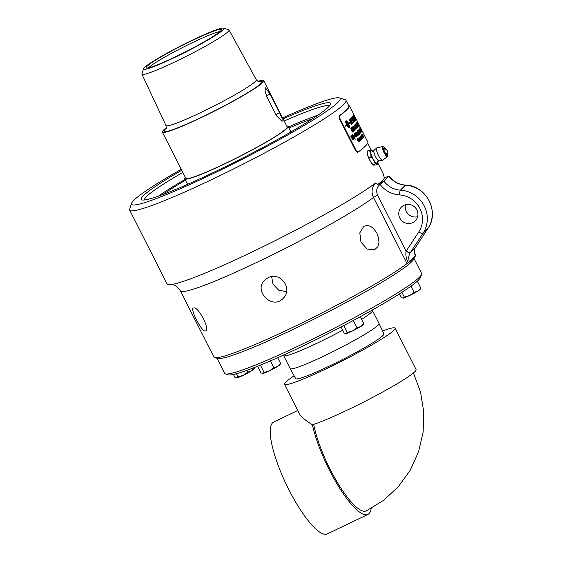 <?xml version="1.0" encoding="UTF-8"?>
<svg xmlns="http://www.w3.org/2000/svg" width="562" height="562" viewBox="0 0 562 562"><rect width="100%" height="100%" fill="white"/><g stroke="black" fill="none" stroke-linecap="round" stroke-linejoin="round"><path stroke-width="0.84" d="M282.595 117.901A116.91 9.954 153.1 0 1 339.35 97.907L345.187 99.79A121.28 10.327 153.1 0 1 345.981 100.38A121.28 10.327 153.1 0 1 343.656 104.476A121.28 10.327 153.1 0 1 228.692 171.361A121.28 10.327 153.1 0 1 129.667 210.118A121.28 10.327 153.1 0 1 129.667 209.127L131.592 203.311A116.91 9.954 153.1 0 1 133.833 200.311A116.91 9.954 153.1 0 1 181.252 169.317M377.692 163.345L377.671 164.083L377.362 163.774A7.72 1.939 64.4 0 0 377.706 162.706L383.417 174.171A121.28 10.327 153.1 0 1 383.446 175.077L384.457 177.838A121.28 10.327 153.1 0 1 382.272 180.606A121.28 10.327 153.1 0 1 377.854 184.441L375.486 183.029A121.28 10.327 153.1 0 1 269.915 243.283A121.28 10.327 153.1 0 1 171.487 284.505A121.28 10.327 153.1 0 1 167.104 283.908L129.667 210.118M370.885 162.095L368.63 157.852M355.767 150.988L357.495 152.365L358.092 152.098L356.273 150.771L355.767 150.988L339.286 118.498L339.139 115.948A121.28 10.327 -26.9 0 0 346.424 109.934A121.28 10.327 -26.9 0 0 348.847 106.239L349.459 105.909L350.414 107.665L367.906 142.284A121.961 10.383 -26.9 0 1 358.092 152.098M363.171 136.826L363.326 137.226L363.143 136.861A121.961 10.383 -26.9 0 0 363.192 136.798L363.382 137.177A121.961 10.383 153.1 0 1 363.333 137.24M362.645 137.472L362.792 137.88M362.855 137.823A121.961 10.383 153.1 0 1 362.792 137.894L362.602 137.514A121.961 10.383 -26.9 0 0 362.666 137.444L362.855 137.823M360.776 136.91L361.942 138.786L360.909 137.212L361.626 139.102M360.671 137.1L361.97 138.772A121.961 10.383 153.1 0 1 361.907 138.842M361.675 139.053L361.703 139.039A121.961 10.383 153.1 0 1 361.633 139.116L360.628 137.135A121.961 10.383 -26.9 0 0 360.692 137.072L360.839 137.353M361.296 137.641L361.703 139.039M360.804 136.896L361.155 137.254M360.488 137.269L361.436 139.285M361.521 139.221A121.961 10.383 153.1 0 1 361.443 139.299L360.439 137.318A121.961 10.383 -26.9 0 0 360.516 137.247L361.485 139.236M360.193 138.182L360.137 138.779A121.961 10.383 -26.9 0 0 360.411 138.526L359.989 138.083L360.137 138.779M359.821 137.823L360.607 138.737A121.926 10.383 153.1 0 1 360.242 139.074L360.734 139.608L360.762 139.046L360.853 139.896M360.242 139.074L360.762 139.594M360.607 138.737L360.635 138.723A121.961 10.383 153.1 0 1 360.27 139.06M360.762 139.046L360.902 139.868L360.151 139.074L359.849 137.809L360.635 138.723M359.441 138.589L360.2 140.107M359.125 137.437L360.291 140.409M359.244 138.343L359.062 137.493A121.961 10.383 -26.9 0 0 359.153 137.409L360.537 140.142A121.961 10.383 153.1 0 1 360.453 140.212M359.273 138.329L359.575 139.559L360.305 140.402L360.326 139.959M359.547 140.676L359.364 139.734M358.689 138.828L359.961 140.633L359.202 140.549L358.718 138.814L359.989 140.619A121.961 10.383 153.1 0 1 359.891 140.704M359.013 139.123L358.858 139.615M359.75 140.479L359.659 140.957L359.174 140.563M359.125 139.081L358.718 138.814M359.659 140.957L359.202 140.549M359.785 128.312L361.296 131.241M359.568 127.904L360.214 128.86M360.923 130.236L361.478 131.67M360.066 130.089L360.186 130.77A121.961 10.383 -26.9 0 0 360.333 130.567L359.877 129.906L360.186 130.77M359.659 129.555L360.537 130.883A121.926 10.383 153.1 0 1 360.333 131.157L361.071 132.302M360.333 131.157L360.902 131.922M360.741 131.29L361.092 132.288L360.27 131.122L359.694 129.541L360.565 130.862M357.91 130.033A2271.997 2182.956 96 0 1 359.631 133.96L359.596 133.995A2271.428 2180.897 -84.3 0 0 357.875 130.068A121.961 10.383 -26.9 0 0 357.931 130.005A2271.428 2182.394 96 0 1 359.659 133.946A121.961 10.383 153.1 0 1 359.603 134.009M358.078 132.007L358.535 132.927A121.961 10.383 -26.9 0 0 358.675 132.787L358.254 131.852A121.926 10.383 153.1 0 1 358.078 132.007L358.535 132.927M358.851 133.166L358.823 133.18A121.926 10.383 153.1 0 1 358.675 133.32L359.174 134.416L358.633 133.377A121.961 10.383 153.1 0 1 358.556 133.454L358.373 133.089A121.961 10.383 -26.9 0 0 358.465 132.997L358.043 132.063A121.926 10.383 153.1 0 1 357.91 132.175L357.727 131.817A121.961 10.383 -26.9 0 0 357.868 131.677L357.369 130.574A121.961 10.383 -26.9 0 0 357.439 130.503L357.938 131.613A121.961 10.383 -26.9 0 0 358.078 131.466L357.58 130.363A121.961 10.383 -26.9 0 0 357.643 130.3L358.149 131.403A121.961 10.383 -26.9 0 0 358.226 131.325L358.408 131.698A121.961 10.383 153.1 0 1 358.317 131.782L358.746 132.716A121.961 10.383 -26.9 0 0 358.865 132.597L359.055 132.962A121.961 10.383 153.1 0 1 358.914 133.103L359.413 134.192A121.961 10.383 153.1 0 1 359.35 134.262L358.851 133.166A121.961 10.383 153.1 0 1 358.704 133.306L359.202 134.402A121.961 10.383 153.1 0 1 359.132 134.473M358.844 132.618L359.027 132.976A121.926 10.383 153.1 0 1 358.886 133.117L359.343 134.248M358.198 131.353L358.746 132.716M357.622 130.328L358.149 131.403M357.411 130.532L357.938 131.613M356.013 134.079L356.772 136.482L355.437 133.854A121.961 10.383 -26.9 0 0 355.542 133.77L356.891 136.39A121.961 10.383 153.1 0 1 356.779 136.489M355.627 133.601L355.971 134.058M355.514 133.791L355.746 134.17M354.474 133.721L354.903 135.519L355.992 136.643L355.577 134.901L354.503 133.707L354.931 135.512L355.992 136.643M354.264 133.306L355.683 134.81L356.139 137.093M356.168 137.072L354.791 135.618L354.292 133.292L355.711 134.803L356.153 137.086M353.603 135.779L354.58 137.746M353.751 135.231L355.233 139.228M353.365 135.449L353.786 135.639L353.653 135.309A121.961 10.383 -26.9 0 0 353.772 135.21L355.247 139.228M355.268 139.207L354.706 138.154M354.678 138.568L355.107 138.828M353.393 135.435L353.814 135.625L353.393 135.435L353.73 137.065L354.72 138.147L354.798 137.613M351.917 135.259L353.758 138.891L352.065 135.962A1522.971 1354.462 90.2 0 1 353.259 139.264L353.287 139.257A121.961 10.383 153.1 0 1 353.147 139.362A1589.575 1332.776 -156.8 0 0 351.222 136.531L352.627 139.741M351.011 135.948A1632.568 1371.765 23.4 0 1 352.606 138.294L352.964 138.779L352.732 138.147A1537.393 1367.213 -90 0 0 351.735 135.4A121.961 10.383 -26.9 0 0 351.945 135.238L353.786 138.877A121.961 10.383 153.1 0 1 353.638 138.99M352.76 139.643L352.788 139.629A121.961 10.383 153.1 0 1 352.634 139.748L350.786 136.109A121.961 10.383 -26.9 0 0 351.032 135.927A1632.181 1371.399 23.4 0 1 352.634 138.287L352.964 138.779M351.222 136.531L352.788 139.629M352.093 135.948A1522.613 1354.125 90.2 0 1 353.287 139.257M357.868 124.307L357.01 122.664M356.807 122.305L358.704 126.021M356.842 122.291L358.718 126.014L356.849 122.284M358.5 125.656L358.191 125.157M357.882 124.111L358.064 124.722M356.294 123.134L358.099 126.815M358.135 126.766L358.163 126.752A121.961 10.383 153.1 0 1 358.106 126.829L356.786 124.694M356.666 123.984L356.28 123.155A121.961 10.383 -26.9 0 0 356.315 123.106L358.163 126.752M355.627 123.942L357.418 127.637L355.598 123.97A121.961 10.383 -26.9 0 0 355.648 123.914L357.502 127.567A121.961 10.383 153.1 0 1 357.425 127.651M355.985 124.806L356.069 125.537M355.233 125.319L356.694 127.939M355.198 124.954L355.261 125.305M355.015 124.588L356.182 126.204L356.54 128.094M355.043 124.574L356.926 128.284L355.065 124.553M354.622 125.916L356.146 128.515M354.601 125.551L354.65 125.902M354.418 125.185L355.62 126.787L355.922 128.698M354.446 125.171L356.329 128.881L355.114 127.286L354.474 125.15M356.301 128.895L355.95 128.684M353.189 128.101L354.109 129L354.376 130.63M352.866 126.703L353.084 127.117A121.926 10.383 153.1 0 1 352.669 127.476L353.105 128.501L353.252 128.066M353.4 128.501L353.336 129.042M353.674 129.724L354.257 130.222L354.025 129.148L353.386 128.508L353.217 129.084A3556.975 3334.711 -99.2 0 0 352.374 127.124A121.961 10.383 -26.9 0 0 352.894 126.675L353.112 127.103A121.961 10.383 153.1 0 1 352.697 127.462L353.133 128.487M353.217 128.087L354.137 128.986L354.397 130.623M354.411 130.602L353.582 129.871L354.257 130.222M353.533 114.648A2960.293 2929.558 119.1 0 1 355.816 119.348L355.851 119.334A121.961 10.383 153.1 0 1 355.823 119.418A814.907 718.334 164.1 0 0 354.404 116.896L353.702 115.639L354.257 116.861A2955.284 2916.274 110.7 0 1 355.648 119.762A121.926 10.383 153.1 0 1 355.62 119.811M353.386 115.027A754.864 659.324 -15.9 0 1 354.292 116.629L354.875 117.458A2946.566 2914.897 -62 0 0 353.519 114.669A121.961 10.383 -26.9 0 0 353.547 114.599A2959.527 2928.793 119.1 0 1 355.851 119.334M355.648 119.762L355.676 119.748A121.961 10.383 153.1 0 1 355.634 119.832A2918.255 2878.044 -69.9 0 0 353.358 115.077A121.961 10.383 -26.9 0 0 353.4 114.985A754.717 659.163 -15.9 0 1 354.327 116.615L355.472 118.687M353.702 115.639L354.285 116.847A2954.525 2915.508 110.7 0 1 355.676 119.748M352.908 115.835A2916.302 2859.182 101.2 0 1 354.875 120.05L354.903 120.036A121.961 10.383 -26.9 0 0 355.163 119.657L355.388 120.212A121.926 10.383 153.1 0 1 355.072 120.668M355.388 120.212L355.423 120.198A121.961 10.383 153.1 0 1 355.086 120.682A2918.255 2858.269 -79.9 0 0 352.859 115.905A121.961 10.383 -26.9 0 0 352.929 115.8A2915.558 2858.43 101.2 0 1 354.903 120.036M355.163 119.657L355.423 120.198M353.99 122.066L352.613 120.191A2938.199 2831.068 -89.7 0 0 351.44 117.563A121.961 10.383 -26.9 0 0 351.559 117.437A2929.123 2825.933 90.8 0 1 352.887 120.394L353.751 121.547L353.189 119.615A2910.24 2821.662 -86.8 0 0 351.995 116.973A121.961 10.383 -26.9 0 0 352.1 116.854A2911.589 2826.354 93.8 0 1 353.379 119.671L353.99 122.066L353.379 119.671M352.072 116.882A2912.333 2827.092 93.7 0 1 353.343 119.685M351.538 117.465A2929.875 2826.67 90.8 0 1 352.852 120.409L353.751 121.547M347.098 124.68L345.96 121.041L347.098 124.68A121.961 10.383 -26.9 0 0 348.145 123.865L345.988 121.034M346.08 120.795C346.585 120.661 347.379 121.603 348.454 123.605L348.482 123.591A121.961 10.383 -26.9 0 0 349.051 123.134L348.897 122.649L349.81 122.579L349.241 123.731L349.086 123.254A121.961 10.383 153.1 0 1 348.538 123.696C349.529 125.769 349.873 127.068 349.564 127.588A121.961 10.383 153.1 0 1 349.206 127.862L349.164 127.89A121.926 10.383 -26.9 0 0 349.536 127.602C349.845 127.082 349.501 125.783 348.503 123.71L348.538 123.696M349.213 123.745L349.81 122.579M349.761 122.6L348.869 122.664M345.145 126.288A121.926 10.383 -26.9 0 0 346.754 125.087L346.782 125.073A121.961 10.383 153.1 0 1 345.152 126.295L345.117 126.176A121.961 10.383 -26.9 0 0 346.726 124.968C345.742 122.888 345.419 121.589 345.749 121.055A121.961 10.383 -26.9 0 0 346.108 120.781L346.15 120.753M346.108 120.781C346.613 120.647 347.407 121.589 348.482 123.591M347.78 126.387L347.442 124.947L347.808 126.373L346.747 125.488A121.961 10.383 -26.9 0 0 346.93 125.354A6.653 2.768 -114.7 0 1 346.782 125.073M347.302 125.066A6.653 2.712 65.3 0 1 347.154 124.785A121.926 10.383 -26.9 0 0 348.166 123.984L348.194 123.97A121.961 10.383 153.1 0 1 347.154 124.785L347.154 124.785A6.66 2.712 -114.7 0 0 347.274 125.08L347.302 125.066A121.961 10.383 -26.9 0 0 347.471 124.933M348.103 126.436L349.325 127.616L348.194 123.97M348.503 123.71A121.926 10.383 -26.9 0 0 349.058 123.268M349.15 127.897L347.759 126.71A121.961 10.383 -26.9 0 0 348.131 126.429L349.325 127.616M350.133 119.699L349.88 119.804A121.926 10.383 153.1 0 1 349.655 120.001L349.683 119.987A2912.811 2742.89 84.9 0 1 351.257 123.752L351.285 123.738A121.961 10.383 -26.9 0 0 351.489 123.563L350.948 120.795L349.908 119.79A121.961 10.383 153.1 0 1 349.683 119.987A2912.066 2742.174 84.9 0 1 351.285 123.738M351.784 124.047A121.926 10.383 153.1 0 1 351.341 124.434A2918.255 2742.862 -95.5 0 0 349.276 119.587A121.961 10.383 -26.9 0 0 349.662 119.249L351.124 120.682L351.812 124.033A121.961 10.383 153.1 0 1 351.348 124.441M349.634 119.263L351.095 120.697L351.812 124.033M353.14 122.017L353.386 122.565A121.926 10.383 153.1 0 1 352.592 123.324A2918.255 2780.052 -92.9 0 0 350.484 118.498A121.961 10.383 -26.9 0 0 351.236 117.767L351.482 118.315A121.961 10.383 153.1 0 1 350.871 118.905A2880.412 2749.641 87.9 0 1 351.531 120.416A121.961 10.383 -26.9 0 0 352.135 119.832L352.381 120.38A121.961 10.383 153.1 0 1 351.77 120.963A2931.912 2796.266 87.3 0 1 352.507 122.642A121.961 10.383 -26.9 0 0 353.175 122.003L353.414 122.551A121.961 10.383 153.1 0 1 352.592 123.331M352.107 119.846L352.346 120.394A121.926 10.383 153.1 0 1 351.742 120.978A2932.664 2797.004 87.3 0 1 352.479 122.656L352.507 122.642M351.208 117.781L351.454 118.329A121.926 10.383 153.1 0 1 350.843 118.919A2881.149 2750.358 87.9 0 1 351.503 120.43L351.531 120.416M353.203 117.346L352.732 116.917A121.926 10.383 153.1 0 1 352.578 117.107A2857.784 2782.23 96 0 1 353.266 118.61L353.294 118.596A121.961 10.383 -26.9 0 0 353.449 118.42L352.76 116.903A121.961 10.383 153.1 0 1 352.606 117.093A2857.053 2781.5 96 0 1 353.294 118.596M354.208 119.404L353.702 118.933A121.926 10.383 153.1 0 1 353.519 119.158L353.547 119.144A2955.129 2875.965 94.8 0 1 354.271 120.816L354.306 120.795A121.961 10.383 -26.9 0 0 354.474 120.598L353.73 118.919A121.961 10.383 153.1 0 1 353.547 119.144A2954.378 2875.206 94.8 0 1 354.306 120.795M352.458 116.404L354.777 121.055A121.926 10.383 153.1 0 1 354.446 121.448A2918.255 2837.461 -85.4 0 0 352.262 116.657A121.961 10.383 -26.9 0 0 352.486 116.39L354.805 121.034A121.961 10.383 153.1 0 1 354.453 121.462M353.259 115.266A2919.007 2875.396 107.7 0 1 355.514 120.008A121.926 10.383 153.1 0 1 355.479 120.071M355.542 119.994A121.961 10.383 153.1 0 1 355.486 120.085A2918.255 2872.572 -73.5 0 0 353.231 115.322A121.961 10.383 -26.9 0 0 353.28 115.231A2918.255 2874.644 107.7 0 1 355.542 119.994L355.514 120.008M354.404 116.109L353.484 114.184L354.538 116.271M353.807 114.845L353.807 114.873A121.961 10.383 153.1 0 1 353.807 114.873L354.313 115.751A121.961 10.383 153.1 0 1 354.306 115.772L354.299 115.835A121.961 10.383 153.1 0 1 354.292 115.863L353.723 114.739A121.961 10.383 -26.9 0 0 353.737 114.697L353.737 114.697M353.702 114.711L354.053 115.358A121.961 10.383 153.1 0 1 354.053 115.365L354.081 115.343M351.679 130.005L351.777 131.016L352.5 131.677L351.65 130.019L352.5 131.677M350.793 128.333L351.594 128.958L350.934 128.909L351.426 130.328L351.524 129.576M351.454 129.618L352.409 130.503L352.627 132.077M351.243 128.761L350.899 128.923L351.426 130.328M351.482 129.604L352.437 130.489L352.69 132.035L351.362 130.623L350.871 128.291M350.821 128.319L351.629 128.944M351.686 127.602L352.55 128.319L353.147 130.974A121.961 10.383 -26.9 0 0 353.702 130.517L353.92 130.946A121.961 10.383 153.1 0 1 353.161 131.571L352.43 128.41L351.903 127.96L351.875 128.951L351.77 127.553M352.43 128.41L351.868 127.974L352.402 128.424L351.868 127.974L352.016 128.888M353.674 130.539L353.891 130.96A121.926 10.383 153.1 0 1 353.161 131.564M351.714 127.588L352.578 128.305L353.147 130.974M353.505 126.956L355.015 129.548L354.474 127.876L353.505 126.956L355.043 129.534M353.498 126.576L353.533 126.942M353.315 126.204L354.566 127.785L355.198 129.913L354.784 129.738M353.343 126.19L354.594 127.771L355.226 129.899L353.969 128.333L353.379 126.169M355.198 129.913L354.819 129.724M355.135 127.644L355.353 128.08A121.926 10.383 153.1 0 1 355.043 128.368L354.826 127.932A121.961 10.383 -26.9 0 0 355.156 127.616L355.388 128.066A121.961 10.383 153.1 0 1 355.051 128.382M357.081 125.6L357.306 126.036A121.926 10.383 153.1 0 1 357.116 126.253M357.334 126.021A121.961 10.383 153.1 0 1 357.123 126.267L356.898 125.818A121.961 10.383 -26.9 0 0 357.109 125.572L357.306 126.036M356.617 122.678L358.43 126.345M358.458 126.302L358.486 126.288A121.961 10.383 153.1 0 1 358.444 126.359L357.144 124.216M356.996 123.521L356.603 122.685A121.961 10.383 -26.9 0 0 356.638 122.642L358.486 126.288M352.992 135.828L354.165 138.575L352.887 136.383A121.961 10.383 153.1 0 1 352.76 136.482L352.585 136.137A121.961 10.383 -26.9 0 0 352.711 136.039L352.409 134.803L352.852 135.934A121.961 10.383 -26.9 0 0 353.013 135.807L353.189 136.152A121.961 10.383 153.1 0 1 353.027 136.278L354.193 138.568A121.961 10.383 153.1 0 1 354.053 138.674M352.374 134.81L352.852 135.934M356.28 133.587L357.292 135.611M355.844 132.077L357.446 135.997M356.041 133.25L355.76 132.14A121.961 10.383 -26.9 0 0 355.865 132.049L357.713 135.688A121.961 10.383 153.1 0 1 357.615 135.772M356.069 133.236L356.498 134.845L357.467 135.983L357.446 135.442M357.193 133.145L357.158 133.904A121.961 10.383 -26.9 0 0 357.481 133.615L356.94 132.997L357.158 133.904M356.722 132.646L357.741 133.904A121.926 10.383 153.1 0 1 357.306 134.29L357.938 135.028L357.973 134.304L358.106 135.407M357.846 134.339L358.12 135.4L357.186 134.283L356.751 132.632L357.769 133.889A121.961 10.383 153.1 0 1 357.334 134.276L357.966 135.013M357.671 132.604L358.486 134.978L357.158 132.351A121.961 10.383 -26.9 0 0 357.242 132.274L358.584 134.901A121.961 10.383 153.1 0 1 358.493 134.985M357.299 132.119L357.622 132.569M357.214 132.295L357.446 132.674M358.577 130.187L358.416 130.229A121.926 10.383 153.1 0 1 358.289 130.363L359.729 133.124A121.961 10.383 -26.9 0 0 359.856 132.99L358.444 130.215A121.961 10.383 153.1 0 1 358.324 130.349L359.729 133.124M358.198 129.801L359.371 131.311L360.052 133.426A121.926 10.383 153.1 0 1 359.863 133.623M360.08 133.412A121.961 10.383 153.1 0 1 359.87 133.637L358.029 129.998A121.961 10.383 -26.9 0 0 358.226 129.787L359.399 131.297L360.052 133.426M360.382 132.611L359.968 131.452M359.167 130.18L360.685 132.695L359.511 131.171M359.518 130.623L360.713 132.681A121.961 10.383 153.1 0 1 360.656 132.751M360.481 132.442L360.516 132.99M359.589 130.609L359.195 130.166M359.652 130.244L360.881 132.534L359.631 130.3A121.961 10.383 153.1 0 1 359.589 130.349L359.413 130.005A121.961 10.383 -26.9 0 0 359.455 129.948L359.041 128.965L359.504 129.885A121.961 10.383 -26.9 0 0 359.554 129.822L360.642 132.119M359.532 129.85L359.701 130.18A121.961 10.383 153.1 0 1 359.68 130.229M359.076 129.112L359.504 129.885M360.663 132.07L360.881 132.534M360.46 128.902L361.478 130.925M360.27 128.536L361.689 131.283M361.696 131.269L360.305 128.508L361.696 131.269M360.6 128.579L361.591 130.609M360.382 128.234L360.881 129.021M361.401 130.054L361.626 130.496M361.633 130.496L359.954 127.195A121.961 10.383 -26.9 0 0 359.968 127.153L361.816 130.784M361.015 129.127L361.036 129.112A121.961 10.383 -26.9 0 0 361.057 128.972L360.685 128.438M360.804 128.48L361.036 129.112M361.057 128.993L361.247 129.288A121.961 10.383 153.1 0 1 361.226 129.478L360.481 127.904M360.488 127.953L360.699 128.305M361.457 129.703L361.844 130.679M361.226 129.478L361.661 130.314M360.481 127.911L361.247 129.288M358.05 138.997L358.078 138.983A1124.323 1024.126 100.9 0 1 358.992 141.469L358.992 141.469A121.961 10.383 153.1 0 1 358.893 141.554A1175.753 1004.519 -166.6 0 0 357.467 139.439L358.528 141.842L357.151 139.123A121.961 10.383 -26.9 0 0 357.32 138.983A1210.204 1036.644 13.7 0 1 358.507 140.739L358.753 141.111L358.577 140.641A1146.515 1044.997 -79.6 0 0 357.811 138.575A121.961 10.383 -26.9 0 0 357.959 138.449L359.343 141.174A121.961 10.383 153.1 0 1 359.237 141.266L358.078 138.983A1124.569 1024.371 100.9 0 1 358.963 141.484L358.886 141.547M357.931 138.47L359.23 141.259M357.299 138.997A1210.478 1036.918 13.7 0 1 358.479 140.753L358.753 141.111M357.467 139.439L358.64 141.757A121.961 10.383 153.1 0 1 358.535 141.849M360.109 136.524L360.298 136.896L360.059 136.573A121.961 10.383 -26.9 0 0 360.137 136.496L360.326 136.882A121.961 10.383 153.1 0 1 360.256 136.952M360.959 135.667L362.349 137.95L361.24 135.365A121.961 10.383 -26.9 0 0 361.303 135.294L362.469 138.301M361.303 135.294L362.518 138.273L360.909 135.716A121.961 10.383 -26.9 0 0 360.98 135.639L362.349 137.95M361.661 134.775L363.094 137.592M362.504 136.777L362.947 137.254L362.504 136.777M362.083 135.835L362.869 136.566L363.108 137.592L362.497 136.854L362.975 137.24L362.834 136.657L361.717 134.74M362.223 135.477L361.858 135.077L362.111 135.821M361.696 134.761L362.251 135.393M362.532 136.763L362.975 137.24M362.335 134.473L362.954 135.871A121.961 10.383 -26.9 0 0 363.059 135.716L362.335 134.473L362.954 135.871M362.195 134.185A852.856 750.263 -9.9 0 1 363.691 136.714L363.719 136.699A121.961 10.383 153.1 0 1 363.677 136.763L363.192 136.004A121.926 10.383 153.1 0 1 363.059 136.194L363.417 137.1M363.445 137.072L363.474 137.058A121.961 10.383 153.1 0 1 363.424 137.121A948.424 899.158 -55.6 0 0 362.167 134.22A121.961 10.383 -26.9 0 0 362.216 134.156A852.687 750.08 -9.9 0 1 363.719 136.699M363.059 136.194L363.474 137.058M363.579 136.243L363.74 136.629L363.558 136.264A121.961 10.383 -26.9 0 0 363.6 136.208L363.79 136.587A121.961 10.383 153.1 0 1 363.754 136.643M339.286 118.498L339.792 118.28L339.645 115.73A121.961 10.383 -26.9 0 0 349.452 105.923L348.847 106.239M339.792 118.28L356.273 150.771M162.692 194.578A95.491 8.128 153.1 0 1 185.509 180.219M288.987 128.01A95.161 8.1 153.1 0 1 312.282 118.926M187.567 184.266A95.491 8.128 -26.9 0 0 186.977 184.61M286.571 291.65L278.745 290.21L273.02 284.267L271.643 276.63M294.158 375.809A62.024 5.283 -26.9 0 0 285.665 382.188A62.024 5.283 -26.9 0 0 284.47 384.289A62.024 5.283 -26.9 0 0 335.114 364.471A62.024 5.283 -26.9 0 0 393.913 330.259A62.024 5.283 -26.9 0 0 395.1 328.166A62.024 5.283 -26.9 0 0 382.539 330.976M290.21 368.602L295.689 378.612A49.456 4.208 -26.9 0 0 336.125 362.771A49.456 4.208 -26.9 0 0 382.94 335.521A49.456 4.208 -26.9 0 0 383.895 333.863L379.048 323.529A49.807 4.243 153.1 0 1 378.093 325.201A49.807 4.243 153.1 0 1 330.934 352.641A49.807 4.243 153.1 0 1 290.21 368.602A49.807 4.243 153.1 0 1 290.203 368.588L283.62 355.606A49.807 4.243 153.1 0 0 342.708 330.182M284.47 384.289L299.406 413.723C300.951 416.681 305.285 420.362 312.416 424.774A62.024 5.283 -26.9 0 0 375.859 395.69A62.024 5.283 -26.9 0 0 416.084 369.522L395.1 328.166M297.769 410.492L273.666 422.055A62.024 15.603 64.4 0 0 272.535 422.863A62.024 15.603 64.4 0 0 287.625 487.184A62.024 15.603 64.4 0 0 327.323 533.9L367.941 514.413A62.024 15.603 64.4 0 0 371.187 508.364M413.428 372.936L420.502 391.974L423.776 411.988L423.123 432.234L418.528 451.932L410.169 470.324L398.339 486.699L383.509 500.398L366.255 510.9A58.125 14.619 -115.6 0 1 338.008 483.496A58.125 14.619 -115.6 0 1 313.715 424.359M312.416 424.774A62.024 15.603 64.4 0 0 338.738 486.706A62.024 15.603 64.4 0 0 367.941 514.413M251.579 370.843L254.558 367.977L253.778 369.206A9.737 0.829 153.1 0 1 251.579 370.843A9.737 0.829 153.1 0 1 243.311 375.283L247.821 372.156L251.579 370.843M233.448 374.461L234.937 377.39L236.862 377.903A9.737 0.829 153.1 0 1 236.609 377.924A9.737 0.829 153.1 0 1 236.581 377.917M236.609 377.924L238.014 376.863L243.311 375.283A9.737 0.829 153.1 0 1 236.862 377.903M246.901 370.337L247.821 372.156M236.419 373.73L238.014 376.863M254.333 367.534L254.558 367.977M257.607 366.234L261.007 372.936L262.939 373.442A9.737 0.829 153.1 0 1 262.679 373.463A9.737 0.829 153.1 0 1 262.651 373.463L264.084 372.409L269.381 370.829A9.737 0.829 153.1 0 1 262.939 373.442M277.656 366.382L280.628 363.523L279.855 364.752A9.737 0.829 153.1 0 1 277.656 366.382A9.737 0.829 153.1 0 1 269.381 370.829L273.898 367.703L277.656 366.382M277.684 357.706L280.628 363.523M270.434 360.881L273.898 367.703M260.382 365.11L264.084 372.409M341.071 326.951L344.162 333.041L346.094 333.554A9.737 0.829 153.1 0 1 345.834 333.575A9.737 0.829 153.1 0 1 345.806 333.575M345.834 333.575L347.239 332.521L352.536 330.941A9.737 0.829 153.1 0 1 346.094 333.554M357.046 327.815L360.811 326.494A9.737 0.829 153.1 0 1 352.536 330.941L357.046 327.815L353.322 320.466M363.783 323.635L363.01 324.864A9.737 0.829 153.1 0 1 360.811 326.494L363.783 323.635L360.27 316.708M343.712 325.567L347.239 332.521M399.378 293.947L401.24 297.614L403.172 298.12L404.317 297.087L409.614 295.507A9.737 0.829 153.1 0 1 403.172 298.12A9.737 0.829 153.1 0 1 402.912 298.141A9.737 0.829 153.1 0 1 402.884 298.141M414.131 292.38L417.889 291.06A9.737 0.829 153.1 0 1 409.614 295.507L414.131 292.38L410.977 286.163M420.861 288.201L420.088 289.43A9.737 0.829 153.1 0 1 417.889 291.06L420.861 288.201L417.306 281.19M401.9 292.331L404.317 297.087M413.976 258.38L421.605 273.413A110.433 9.399 153.1 0 1 421.605 274.312A110.433 9.399 153.1 0 1 419.491 277.15A110.433 9.399 153.1 0 1 319.012 335.964A110.433 9.399 153.1 0 1 225.362 373.871A110.433 9.399 153.1 0 1 224.638 373.337L217.009 358.303M414.398 257.101L413.794 258.913A110.433 9.399 153.1 0 1 411.679 261.752A110.433 9.399 153.1 0 1 311.207 320.572A110.433 9.399 153.1 0 1 217.55 358.479L214.635 357.537A112.618 9.589 153.1 0 1 213.897 356.989L180.346 290.856A112.618 9.589 153.1 0 0 263.1 259.363A112.618 9.589 153.1 0 0 373.491 197.445L407.05 263.578A112.618 9.589 153.1 0 1 300.902 323.438A112.618 9.589 153.1 0 1 214.635 357.537M421.605 274.312L420.643 277.221A108.248 9.217 153.1 0 1 418.564 280.002A108.248 9.217 153.1 0 1 320.08 337.657A108.248 9.217 153.1 0 1 228.277 374.812L225.362 373.871M361.598 319.321A49.807 4.243 153.1 0 0 371.51 312.219A49.807 4.243 153.1 0 0 372.458 310.54L379.048 323.515A49.807 4.243 153.1 0 1 379.048 323.529M223.641 28.1L228.727 29.744A48.852 4.159 153.1 0 1 229.043 29.969A48.852 4.159 153.1 0 1 228.109 31.627A48.852 4.159 153.1 0 1 181.751 58.596A48.852 4.159 153.1 0 1 141.912 74.17A48.852 4.159 153.1 0 1 141.919 73.784L143.598 68.712A45.044 3.836 153.1 0 1 144.462 67.552A45.044 3.836 153.1 0 1 185.446 43.562A45.044 3.836 153.1 0 1 223.641 28.1A45.044 3.836 153.1 0 1 223.072 29.842A45.044 3.836 153.1 0 1 178.667 55.526A45.044 3.836 153.1 0 1 143.598 68.712M257.902 81.314A56.818 4.84 153.1 0 1 263.711 80.689A56.818 4.84 153.1 0 1 262.623 82.614A56.818 4.84 153.1 0 1 208.762 113.945A56.818 4.84 153.1 0 1 162.369 132.105A56.818 4.84 153.1 0 1 163.458 130.18A56.818 4.84 153.1 0 1 166.303 127.785M279.574 112.716L282.075 118.442L282.089 121.385L276.497 115.793L266.964 97.001L265.025 91.009L265.475 87.841L270.041 93.931L279.574 112.716L275.844 114.508M148.508 67.847A41.131 3.498 153.1 0 1 148.74 67.609A41.131 3.498 153.1 0 1 183.626 46.976A41.131 3.498 153.1 0 1 220.044 31.556M146.914 66.379A42.234 3.597 153.1 0 1 187.877 42.628A42.234 3.597 153.1 0 1 221.463 29.772A42.234 3.597 153.1 0 1 220.62 31.015A42.234 3.597 153.1 0 1 181.519 53.847A42.234 3.597 153.1 0 1 146.232 67.939A42.234 3.597 153.1 0 1 146.914 66.379M263.711 80.689L287.14 126.871A56.818 4.84 153.1 0 1 286.051 128.796A56.818 4.84 153.1 0 1 232.19 160.128A56.818 4.84 153.1 0 1 185.797 178.287L162.369 132.105M286.704 126.007A57.949 4.932 153.1 0 1 288.151 126.359A57.949 4.932 153.1 0 1 287.042 128.319A57.949 4.932 153.1 0 1 232.106 160.282A57.949 4.932 153.1 0 1 184.793 178.8A57.949 4.932 153.1 0 1 185.362 177.423M377.671 164.083L375.725 165.017L373.526 165.144M373.316 165.01A7.72 1.939 -115.6 0 1 373.154 164.891A7.72 1.939 -115.6 0 1 371.313 162.804L369.852 160.402A7.72 1.939 -115.6 0 1 367.885 155.899L367.288 153.559A7.72 1.939 -115.6 0 1 367.19 152.464A7.72 1.939 -115.6 0 1 367.197 152.253M369.171 150.159L370.506 149.97A7.72 1.939 64.4 0 0 370.26 152.133L369.171 150.159L367.225 151.087L367.288 153.559M367.885 155.899L369.852 160.402M371.313 162.804L373.224 164.835L375.17 163.907L374.292 161.371A7.72 1.939 64.4 0 0 376.505 163.718L375.17 163.907M372.732 151.262A7.72 1.939 64.4 0 0 371.742 150.279A7.72 1.939 64.4 0 0 371.37 150.026L370.506 149.97M377.706 162.706A7.72 1.939 64.4 0 0 377.608 161.61L377.538 161.336M370.92 156.939L370.864 154.473A7.72 1.939 64.4 0 0 372.831 158.976L370.92 156.939L368.974 157.873M372.831 158.976L374.292 161.371M376.505 163.718L377.362 163.774M370.26 152.133L370.864 154.473M372.107 151.206A6.702 1.686 64.4 0 0 370.681 151.536A6.702 1.686 64.4 0 0 373.604 159.798A6.702 1.686 64.4 0 0 377.207 161.842M372.388 151.459L372.058 151.185L373.878 150.461A5.915 1.489 64.4 0 0 373.849 150.518A5.915 1.489 64.4 0 0 373.772 150.862A5.915 1.489 64.4 0 0 376.35 158.154A5.915 1.489 64.4 0 0 378.844 160.915A5.915 1.489 64.4 0 0 378.893 160.929L377.193 161.898L377.186 161.463M373.849 150.518L376.821 147.883A6.863 1.728 64.4 0 0 376.821 147.883A6.863 1.728 64.4 0 0 376.378 148.635A6.863 1.728 64.4 0 0 378.823 156.145A6.863 1.728 64.4 0 0 382.75 160.247A6.863 1.728 64.4 0 0 382.764 160.24L378.844 160.915M385.701 149.281L384.352 147.406L382.743 146.541A5.515 1.391 64.4 0 0 382.736 146.541A5.515 1.391 64.4 0 0 382.364 147.146A5.515 1.391 64.4 0 0 384.773 153.953A5.515 1.391 64.4 0 0 387.499 156.475A5.515 1.391 64.4 0 0 387.506 156.468L382.764 160.24M385.673 149.274A5.058 1.272 64.4 0 0 382.912 147.363A5.058 1.272 64.4 0 0 385.118 153.595A5.058 1.272 64.4 0 0 387.569 155.941A5.058 1.272 64.4 0 0 387.211 152.471M384.97 149.12A3.309 0.829 64.4 0 0 383.769 148.712A3.309 0.829 64.4 0 0 383.762 148.754A3.309 0.829 64.4 0 0 384.64 151.789A3.309 0.829 64.4 0 0 386.452 154.311A3.309 0.829 64.4 0 0 386.972 154.023A3.309 0.829 64.4 0 0 386.881 153.117M193.553 307.976C198.456 306.121 210.855 330.561 205.235 331.011C201.709 332.128 189.31 307.681 193.553 307.976L193.265 308.074M363.762 226.324L367.105 225.39L370.716 226.395L374.116 229.155L376.87 233.223L378.591 237.972L378.978 242.679L377.903 246.669L374.475 249.851L367.105 249.043L361.015 242.173L359.799 232.865L363.762 226.324M268.081 277.719C280.143 270.996 293.54 289.079 283.093 298.387C272.275 310.357 253.055 290.652 264.779 280.052L268.081 277.719M389.044 176.159L388.96 176.285A21.827 21.047 -135 0 0 405.371 185.172A4.096 0.738 -86.5 0 1 405.518 185.102C398.802 184.547 393.316 181.575 389.052 176.166L388.96 176.285M384.457 177.838L388.862 176.152L383.888 181.119L377.854 184.441M415.262 247.73C413.843 250.266 413.92 252.893 415.48 255.605L409.438 261.639C408.251 258.548 408.532 255.562 410.288 252.696A8.732 8.416 45 0 1 410.372 252.563L415.346 247.596A4.096 1.068 33.3 0 0 415.381 247.547L427.956 228.418A4.096 1.068 33.3 0 1 427.921 228.467L422.947 233.434A28.1 27.095 -135 0 0 424.092 205.65A28.1 27.095 -135 0 0 400.397 190.139L405.371 185.172A28.1 27.095 45 0 1 429.066 200.683A28.1 27.095 45 0 1 427.921 228.467L415.346 247.596A8.732 8.416 -135 0 0 415.262 247.73A4.096 1.061 32.2 0 0 415.297 247.68A4.096 1.061 32.2 0 0 415.325 247.624M415.62 255.879L409.579 261.92L408.068 262.559L409.579 261.92M383.987 181.252L380.045 184.364A25.922 24.988 -135 0 0 399.526 194.923A4.096 0.738 93.5 0 1 400.397 190.139A21.827 21.047 45 0 1 383.987 181.252L383.888 181.119M379.526 183.619L380.045 184.364C376.659 187.294 375.852 190.883 377.629 195.133L373.491 197.445C371.103 192.035 371.763 187.23 375.486 183.029M399.526 194.923A24.011 23.147 45 0 1 419.779 208.172A24.011 23.147 45 0 1 418.795 231.909L406.221 251.038A12.821 12.364 -135 0 0 406.094 251.235A4.096 1.061 32.2 0 0 410.288 252.696M377.629 195.133L406.094 251.235C405.427 254.446 406.087 258.225 408.068 262.559M412.747 222.615A9.751 9.406 45 0 1 401.458 207.048A9.751 9.406 45 0 1 415.002 207.301A9.751 9.406 45 0 1 412.747 222.615M405.588 204.673A9.751 9.406 -135 0 0 417.615 216.714M407.05 263.578L408.209 262.833M144.055 200.023A103.949 8.851 153.1 0 1 146.127 196.826A103.949 8.851 153.1 0 1 182.819 172.408M181.73 170.265A106.134 9.034 -26.9 0 0 141.898 199.903A106.134 9.034 -26.9 0 0 231.909 163.465A106.134 9.034 -26.9 0 0 328.475 106.942A106.134 9.034 -26.9 0 0 330.512 104.216A106.134 9.034 -26.9 0 0 283.072 118.856M284.161 120.992A103.949 8.851 153.1 0 1 329.339 106.021M317.811 115.245A103.949 8.851 -26.9 0 0 288.454 126.963M185.095 179.397A103.949 8.851 -26.9 0 0 158.308 196.166M339.35 97.907A116.91 9.954 153.1 0 1 337.874 102.425A116.91 9.954 153.1 0 1 222.615 169.085A116.91 9.954 153.1 0 1 131.592 203.311M339.645 115.73L339.139 115.948M166.134 128.431A54.992 4.679 -26.9 0 0 202.706 116.72A54.992 4.679 -26.9 0 0 261.028 83.38A54.992 4.679 -26.9 0 0 258.52 81.56M229.043 29.969L256.279 79.72A50.629 4.313 153.1 0 1 255.317 81.448A50.629 4.313 153.1 0 1 201.625 112.14A50.629 4.313 153.1 0 1 165.98 125.537C166.317 128.024 166.282 129.162 165.881 128.944M270.041 93.931L266.36 95.695M415.557 255.464C414.046 251.748 413.955 249.156 415.297 247.68L415.381 247.547A4.096 1.068 33.3 0 0 415.409 247.498M406.221 251.038A4.096 1.068 33.3 0 0 410.372 252.563L422.947 233.434A4.096 1.068 33.3 0 1 418.795 231.909M372.458 310.54L372.241 310.069M283.374 355.156L283.62 355.606M256.279 79.72C257.86 81.364 258.801 82.003 259.089 81.659M141.912 74.17L165.98 125.537M184.793 178.8L187.603 184.336M288.151 126.359L290.961 131.901M367.19 152.464L367.204 151.824M382.736 146.541L376.835 147.876M387.506 156.468L387.843 154.705L387.218 152.45M385.989 153.911A2.543 2.543 0 0 0 387.092 150.56A2.543 2.543 0 0 0 383.79 149.323M427.956 228.418C439.969 211.86 426.2 185.418 405.518 185.102M171.031 284.555C171.431 285.082 175.232 283.129 180.346 290.856M345.981 100.38L348.925 106.19M367.688 143.177L371.159 150.012"/></g></svg>
